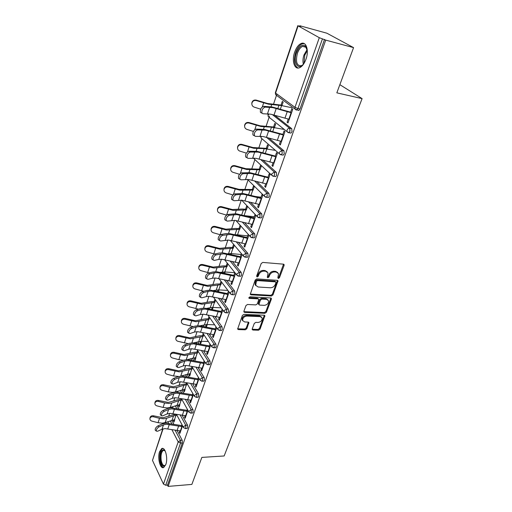 <?xml version="1.0" encoding="UTF-8"?>
<svg xmlns="http://www.w3.org/2000/svg" width="512" height="512" viewBox="0 0 512 512"><rect width="100%" height="100%" fill="white"/><g stroke="black" fill="none" stroke-linecap="round" stroke-linejoin="round"><path stroke-width="0.77" d="M278.355 278.49L279.443 277.747L284.096 265.421L284.122 264.672L283.411 264.16L262.79 262.426L261.19 263.52L256.64 276.077L257.158 276.96L258.266 276.198L258.848 274.586C259.904 272.32 261.594 271.162 263.917 271.11L265.645 271.238L268.026 272.941L267.328 277.363L267.846 277.728L268.941 276.979L269.536 275.379C270.592 273.139 272.269 271.987 274.554 271.93L276.256 272.064L278.566 273.702L277.875 277.632L278.355 278.49M277.83 277.798L278.835 277.05L283.552 264.179M256.595 276.256L257.677 275.494L258.259 273.882L258.848 274.586M267.302 277.037L268.346 276.282L268.934 274.682L269.536 275.379M165.811 464.538C168.237 458.202 165.152 446.458 161.709 448.595L159.61 451.622C157.254 457.882 160.237 469.568 163.744 467.488L165.811 464.538M305.99 59.2C309.21 50.458 306.195 41.056 301.094 43.526C298.413 44.794 296.269 47.686 294.656 52.192C291.546 60.819 294.458 70.138 299.629 67.699C302.234 66.477 304.352 63.642 305.99 59.2M252.243 328.915L252.211 329.536L252.947 330.035L258.534 330.208L260.038 329.171L264.902 315.718L264.179 315.226L243.936 314.355L242.387 315.418L237.638 329.056L238.406 329.581L245.299 329.792L246.822 328.742L248.883 322.605L248.128 322.099L244.71 321.971L242.669 320.576C242.554 318.029 243.955 316.525 246.867 316.058L260.186 316.614L262.144 317.939C262.278 320.467 260.896 321.978 257.997 322.464L255.802 322.381L254.285 323.43L252.243 328.915M298.093 25.869L275.584 93.056L294.982 107.341L319.296 37.696L298.093 25.869L300.947 26.355L299.872 25.76L326.874 33.203L353.568 47.622L336.832 92.845L362.099 98.624L224.154 455.968L201.862 457.408L191.866 484.41L168.102 486.4L325.709 40.109L322.432 38.88L297.984 108.538L300.026 108.966L324.518 39.443M353.568 47.622L325.709 40.109M271.411 296.013L272.954 294.95L278.035 280.838L277.318 280.333L256.813 278.88L255.232 279.968L250.259 294.285L251.027 294.822L271.411 296.013L270.822 295.302L272.358 294.246L277.478 280.358M271.36 299.162L266.426 312.256L264.902 313.306L244.646 312.403L243.878 311.872L243.904 311.232L245.965 305.555L247.52 304.48L255.834 304.902L257.382 303.84L258.803 299.398L258.054 298.88L249.376 298.4L248.838 298.022L249.952 296.8L270.675 297.978L271.392 298.477L271.36 299.162L270.778 298.451L265.843 311.533L266.426 312.256M362.099 98.624L339.853 84.672M319.296 37.696L322.432 38.88M168.102 486.4L167.494 485.101L165.728 485.248L163.469 484.083L152.486 460.416L162.739 428.979M168.646 416.262L169.619 413.357M171.488 407.808L171.782 406.931M173.754 401.056L174.867 397.741M176.762 392.115L176.979 391.456M178.976 385.517L180.237 381.773M182.15 376.077L182.298 375.642M184.314 369.638L185.722 365.446M189.766 353.408L191.334 348.755M195.341 336.813L197.069 331.674M201.043 319.846L202.944 314.195M206.88 302.483L208.954 296.307M212.845 284.723L215.11 277.99M218.957 266.547L221.414 259.232M225.21 247.936L227.872 240.013M231.616 228.877L234.49 220.326M238.176 209.357L241.274 200.141M244.896 189.35L248.051 179.968M251.789 168.851L254.886 159.616M258.848 147.834L261.894 138.778M266.093 126.278L269.517 116.09M273.523 104.16L276.922 94.042M281.069 105.005L282.285 101.427L283.155 102.08L281.933 105.658M290.445 112.614L291.859 108.55L292.768 109.229L288 122.925L287.104 122.227L288.166 122.438M288.192 119.104L287.104 122.227M182.304 415.507L187.514 425.133L187.667 427.846L186.899 428.499M176.755 405.267L178.79 409.024M171.763 420.288L173.907 424.397M177.216 430.733L182.195 440.269L182.342 442.97L180.538 443.066L165.728 485.248M167.494 485.101L182.342 442.97M300.026 108.966L298.893 110.451L298.022 110.272M178.976 404.762L178.528 406.093L179.078 407.11L179.891 404.723M181.075 398.598L180.832 399.315M181.395 400.333L181.773 399.219M185.075 415.808L184.582 417.235L185.158 418.285L187.93 410.323M187.347 409.274L186.618 411.373M192.768 384.032L198.515 393.837L198.682 396.582L197.824 397.293M187.021 374.234L188.781 377.229M189.549 373.715L189.043 375.206L189.626 376.198L190.477 373.696M191.962 366.643L191.456 368.128M192.045 369.114L192.55 367.629M195.968 384.461L195.424 386.042L196.026 387.066L199.04 378.413M198.426 377.395L197.581 379.827M203.629 351.104L210.016 361.12L210.195 363.904L209.235 364.672M197.702 341.811L199.053 343.93M200.595 341.293L200.032 342.95L200.646 343.91L201.536 341.299M203.194 333.664L202.547 335.552M203.168 336.506L203.814 334.611M207.36 351.699L206.752 353.446L207.386 354.438L210.662 345.043M210.016 344.058L209.043 346.848M214.88 316.614L222.054 326.886L222.246 329.702L221.171 330.534M208.8 307.898L209.574 309.011M212.141 307.392L211.706 309.517M214.938 299.174L214.15 301.498M212.326 309.664L213.094 307.424M214.803 302.413L215.597 300.083M219.27 317.414L218.598 319.347L219.27 320.307L222.822 310.112M222.138 309.165L221.037 312.339M226.515 280.435L234.662 291.021L234.874 293.869L234.182 294.803L233.67 294.771M227.238 263.066L226.285 265.856M224.218 271.923L223.789 273.19M224.698 273.414L225.184 271.974M226.976 266.726L227.93 263.936M231.75 281.51L231.008 283.642L231.718 284.557L235.565 273.504M234.848 272.602L233.6 276.192M238.483 242.419L247.885 253.408L248.115 256.294L247.347 257.318L246.765 257.267M239.731 229.344L240.794 226.246L240.058 225.421L239.002 228.518M236.877 234.758L236.742 235.162M237.664 235.398L237.856 234.848M246.771 238.285L248.102 234.451L248.864 235.309L244.768 247.085L244.019 246.214L245.037 246.31M244.832 243.866L244.019 246.214M250.688 202.394L261.766 213.914L262.016 216.832L261.165 217.971L260.512 217.894M253.114 190.131L254.221 186.88L253.446 186.112L252.339 189.357M260.602 198.483L261.958 194.579L262.771 195.379L258.464 207.75L257.67 206.931L258.701 207.059M258.566 204.346L257.67 206.931M262.906 160.102L276.365 172.39L276.634 175.347L275.68 176.608L274.957 176.499M267.162 148.954L268.326 145.542L267.501 144.832L266.342 148.237M275.142 156.646L276.525 152.666L277.382 153.408L272.858 166.413L272.013 165.651L273.062 165.818M272.998 162.81L272.013 165.651M274.611 115.2L291.731 128.685L292.026 131.674L290.95 133.082L290.144 132.928M282.694 134.912L284.09 130.893L284.973 131.603L280.326 144.947L279.462 144.218L280.518 144.41M280.499 141.242L279.462 144.218M274.451 127.584L275.648 124.09L274.797 123.405L273.613 126.893M268.877 138.01L283.949 150.822L284.23 153.792L283.219 155.123L282.451 154.995M267.782 177.83L269.152 173.888L269.984 174.662L265.568 187.341L264.749 186.547L265.792 186.701M265.69 183.84L264.749 186.547M260.051 169.798L261.184 166.47L260.384 165.728L259.258 169.05M256.819 181.549L268.973 193.414L269.235 196.352L268.333 197.549L267.642 197.459M253.6 218.63L254.944 214.758L255.731 215.59L251.533 227.654L250.758 226.81L251.789 226.925M251.616 224.346L250.758 226.81M246.342 209.971L247.424 206.803L246.669 206.003L245.594 209.171M244.57 222.669L254.739 233.901L254.982 236.806L254.17 237.888L253.555 237.824M238.214 262.912L237.434 265.152L238.163 266.048L242.163 254.554M241.427 253.67L240.109 257.466M233.6 244.378L232.57 247.405M230.477 253.555L230.189 254.4M231.104 254.637L231.45 253.632M233.28 248.256L234.317 245.229M232.461 261.67L241.19 272.442L241.414 275.309L240.685 276.288L240.141 276.243M225.44 299.674L224.73 301.702L225.421 302.643L229.12 292.026M228.416 291.098L227.245 294.477M221.018 281.325L220.147 283.878M218.112 289.862L217.542 291.533M218.438 291.75L219.072 289.901M220.819 284.774L221.69 282.221M220.653 298.746L228.282 309.165L228.486 312L227.347 312.864M214.502 290.342L214.906 290.893M213.248 334.752L212.608 336.589L213.261 337.568L216.672 327.776M216.006 326.81L214.97 329.792M206.304 324.531L205.709 326.285L206.285 327.142M208.998 316.614L208.282 318.714M206.355 327.162L207.251 324.55M208.922 319.648L209.638 317.542M209.203 334.061L215.968 344.205L216.154 347.002L215.136 347.795M203.2 325.05L204.288 326.682M201.6 368.262L201.024 369.926L201.645 370.938L204.787 361.914M204.154 360.915L203.251 363.52M195.014 357.683L194.477 359.251L195.072 360.23L195.949 357.677M197.517 350.336L196.941 352.019M197.549 352.986L198.118 351.302M198.144 367.75L204.205 377.664L204.378 380.429L203.469 381.165M192.314 358.202L193.882 360.774M190.464 400.307L189.946 401.805L190.534 402.848L193.421 394.541M192.826 393.51L192.038 395.776M184.205 389.408L183.731 390.816L184.294 391.821L185.133 389.376M186.496 382.688L186.086 383.891M186.662 384.89L187.104 383.597M187.488 399.942L192.954 409.658L193.114 412.384L192.301 413.069M181.837 389.92L183.75 393.306M179.802 430.982L179.334 432.326L179.898 433.395L182.554 425.76M181.99 424.698L181.312 426.637M173.856 419.795L173.434 421.05L173.971 422.08L174.771 419.744M176.237 415.443L176.55 414.515M237.434 265.152L238.445 265.229M231.008 283.642L232.013 283.706M224.73 301.702L225.728 301.754M211.514 309.235L212.461 309.28M218.598 319.347L219.59 319.386M205.709 326.285L206.65 326.31M212.608 336.589L213.594 336.614M200.032 342.95L200.966 342.97M206.752 353.446L207.731 353.459M194.477 359.251L195.405 359.264M201.024 369.926L201.997 369.926M189.043 375.206L189.965 375.2M195.424 386.042L196.39 386.029M183.731 390.816L184.646 390.803M189.946 401.805L190.899 401.786M178.528 406.093L179.437 406.067M184.582 417.235L185.536 417.197M173.434 421.05L174.336 421.018M179.334 432.326L180.282 432.288M277.766 272.608L275.648 271.373L276.256 272.064M268.934 274.682C269.99 272.442 271.661 271.296 273.952 271.238L275.648 271.373M267.232 271.834L265.05 270.547L265.645 271.238M258.259 273.882C259.309 271.622 260.998 270.464 263.322 270.413L265.05 270.547M251.027 294.822L250.451 294.106L270.822 295.302M275.962 282.714L275.482 281.856L257.491 280.602L256.39 281.363L255.686 285.267L258.112 286.989L270.374 287.782C272.64 287.706 274.291 286.566 275.341 284.371L275.962 282.714M275.738 281.926L274.88 281.158L275.482 281.856M255.853 285.651L255.104 284.557L255.194 282.336L255.802 280.653L256.909 279.898L274.88 281.158M244.646 312.403L244.09 311.667L264.326 312.576L265.843 311.533M258.49 299.008L257.478 298.163L248.826 297.677M264.352 305.338C267.302 304.858 268.698 303.309 268.538 300.698L266.592 299.354L261.901 299.091L260.358 300.16L258.931 304.589L259.674 305.101L264.352 305.338M267.872 299.789L266.01 298.637L266.592 299.354M258.662 304.25L258.387 303.2L259.776 299.437L261.325 298.374L266.01 298.637M270.778 298.451L270.848 298.003M261.517 317.062L259.616 315.885L260.186 316.614M242.72 320.723L242.118 319.834C241.997 317.293 243.398 315.789 246.31 315.322L259.616 315.885M237.6 328.787L244.749 329.05L246.272 328L248.365 322.131M252.173 329.261L257.971 329.472L259.475 328.429L264.371 315.251M251.827 103.949L251.821 102.938C252.461 100.646 253.939 99.712 256.262 100.128L267.597 103.52L282.086 105.216M291.731 107.706L281.6 105.587L268.454 104.179L256.314 100.576C253.984 100.16 252.499 101.101 251.859 103.392C251.738 105.203 252.512 106.445 254.189 107.117L260.646 109.158M261.434 112.966L260.461 112.365C260.019 109.414 261.075 107.411 263.629 106.336L265.133 107.104C262.586 108.179 261.53 110.189 261.965 113.139L262.931 113.734L270.72 114.195L289.254 119.322M265.133 107.104L272.928 107.642L291.507 112.838M290.605 112.154L272.051 106.963L263.629 106.336M304.083 63.315C298.714 71.507 292.685 63.014 296.422 52.909C299.008 46.496 301.952 44.141 305.248 45.843L307.315 50.701M306.989 48.915L305.594 46.758L302.573 46.374C300.422 47.386 298.707 49.69 297.408 53.293C295.418 61.862 296.742 66.01 301.395 65.722L302.95 64.717M304.243 43.59L302.112 43.872C299.443 45.133 297.312 48 295.706 52.474C293.498 60.538 294.272 65.728 298.029 68.038M160.41 460.499C159.872 453.35 161.088 449.798 164.051 449.83L165.107 450.797L163.322 450.381C161.357 451.949 160.646 455.251 161.19 460.275C161.965 464.224 163.219 465.965 164.96 465.51L165.664 464.934C163.424 467.526 161.67 466.048 160.41 460.499M162.912 448.486L162.592 448.608C160.16 450.547 159.283 454.637 159.949 460.87C160.666 464.845 161.901 467.066 163.661 467.526M244.589 126.138L244.602 125.248C245.235 123.034 246.694 122.131 248.973 122.541L260.186 125.811L274.624 127.085M284.186 129.434L271.488 127.187L261.018 126.509L249.005 123.034C246.72 122.63 245.261 123.533 244.627 125.747C244.493 127.526 245.267 128.749 246.938 129.408L253.382 131.411M237.549 147.795L237.568 146.995C238.195 144.851 239.629 143.981 241.869 144.378L252.96 147.539L267.347 148.41M275.418 150.381L264.211 148.634L253.766 148.269L241.888 144.915C239.642 144.518 238.202 145.395 237.574 147.539C237.44 149.28 238.208 150.477 239.866 151.13L246.349 153.114M230.682 168.928L230.714 168.192C231.328 166.125 232.742 165.28 234.944 165.67L245.914 168.723L260.25 169.203M258.035 174.688L259.718 169.747L246.701 169.485L234.944 166.246C232.736 165.856 231.322 166.701 230.707 168.781C230.566 170.49 231.322 171.661 232.973 172.301L239.539 174.285M223.994 189.555L224.026 188.87C224.634 186.861 226.022 186.048 228.192 186.426L239.046 189.376L253.331 189.491M250.97 195.405L252.787 190.086L239.808 190.17L228.179 187.046C226.003 186.669 224.614 187.482 224 189.498C223.866 191.168 224.614 192.32 226.259 192.947L232.947 194.944M260.659 197.184L254.464 196.352M253.869 216.73L244.096 215.571L246.016 209.933L233.088 210.349L221.574 207.328C219.437 206.957 218.067 207.75 217.466 209.702L217.504 209.043C218.106 207.098 219.469 206.304 221.606 206.675L232.352 209.53L242.182 209.024L246.573 209.293M217.504 209.043L217.466 209.702C217.325 211.347 218.074 212.474 219.706 213.088L226.573 215.11M253.965 135.552L252.96 134.97C252.544 132.147 253.594 130.189 256.096 129.094L257.574 129.882C255.072 130.976 254.022 132.934 254.432 135.757L255.437 136.339L263.206 136.538L281.549 141.44M257.574 129.882L265.357 130.15L283.75 135.117M282.874 134.4L264.506 129.44L256.096 129.094M246.669 157.555L245.658 156.986C245.267 154.285 246.304 152.378 248.768 151.264L250.214 152.07C247.75 153.184 246.714 155.091 247.104 157.798L248.128 158.362L255.885 158.304L274.048 162.989M250.214 152.07L257.978 152.083L276.192 156.832M275.341 156.083L257.152 151.334L248.768 151.264M239.488 179.002L238.541 178.445C238.17 175.853 239.2 173.997 241.626 172.864L243.046 173.683C240.621 174.816 239.59 176.678 239.955 179.27L241.011 179.814L248.749 179.52L266.733 184M243.046 173.683L250.79 173.453L268.826 177.99M267.994 177.216L249.99 172.678L241.626 172.864M232.493 199.904L231.603 199.366C231.258 196.877 232.275 195.059 234.662 193.914L236.058 194.752C233.677 195.898 232.653 197.715 232.992 200.205L234.074 200.73L241.792 200.205L259.597 204.486M236.058 194.752L243.782 194.291L261.638 198.63M260.832 197.824L243.002 193.485L234.662 193.914M225.67 220.282L224.838 219.763C224.518 217.376 225.53 215.603 227.872 214.438L229.242 215.29C226.899 216.454 225.888 218.227 226.208 220.621L227.309 221.12L235.008 220.378L252.64 224.474M229.242 215.29L236.947 214.605L254.63 218.758M253.85 217.92L236.192 213.773L227.872 214.438M211.098 229.274L211.136 228.73C211.731 226.835 213.075 226.067 215.181 226.432L225.811 229.19L235.616 228.442L239.981 228.621M220.429 234.803L213.306 232.742C211.686 232.134 210.944 231.034 211.085 229.421L211.136 228.73M247.245 235.814L237.536 234.81L239.411 229.312L226.528 230.035L215.136 227.123C213.03 226.758 211.68 227.526 211.085 229.421M237.536 234.81L235.232 234.771M219.021 240.166L218.246 239.667C217.939 237.37 218.944 235.635 221.254 234.458L222.598 235.315C220.288 236.499 219.29 238.234 219.59 240.531L220.71 241.005L228.384 240.058L245.85 243.974M222.598 235.315L230.278 234.432L247.789 238.394M247.034 237.536L229.549 233.568L225.798 233.632L221.254 234.458M204.883 248.416L204.928 247.942C205.51 246.106 206.835 245.363 208.909 245.715L219.43 248.384L229.197 247.398L233.542 247.494M214.56 254.054L207.066 251.923C205.453 251.328 204.723 250.246 204.864 248.666L204.928 247.942M240.768 254.458L231.123 253.6L232.96 248.224L220.128 249.248L208.851 246.438C206.778 246.08 205.446 246.829 204.864 248.666M231.123 253.6L227.667 253.766M212.531 259.558L211.814 259.085C211.526 256.877 212.525 255.174 214.797 253.984L216.115 254.861C213.843 256.051 212.851 257.754 213.133 259.962L214.272 260.41L218.803 259.405L221.926 259.264L239.226 263.008M216.115 254.861L223.77 253.773L241.12 257.562M240.378 256.678L223.059 252.89L219.328 253.03L214.797 253.984M198.816 267.11L198.861 266.701C199.437 264.915 200.742 264.192 202.784 264.538L213.203 267.123L222.931 265.907L227.251 265.933M209.107 272.896L200.973 270.65C199.373 270.067 198.643 269.005 198.784 267.456L198.861 266.701M234.445 272.666L224.87 271.955L226.656 266.701L213.882 268.013L202.714 265.293C200.672 264.947 199.36 265.67 198.784 267.456M224.87 271.955L220.429 272.358M206.208 278.496L205.536 278.035C205.267 275.91 206.253 274.246 208.493 273.043L209.792 273.926C207.552 275.13 206.566 276.8 206.829 278.918L207.994 279.341L212.512 278.214L215.616 278.016L232.755 281.587M209.792 273.926L214.31 272.838L217.421 272.653L234.605 276.275M233.882 275.366L216.73 271.744L213.018 271.962L208.493 273.043M192.896 285.382L192.934 285.024C193.504 283.29 194.79 282.586 196.8 282.925L207.117 285.421L216.813 283.994L221.107 283.942M203.77 291.264L195.021 288.934C193.434 288.365 192.71 287.322 192.845 285.811L192.934 285.024M227.917 290.438L218.752 289.888L220.506 284.755L207.776 286.336L196.723 283.706C194.707 283.366 193.414 284.07 192.845 285.811M218.752 289.888L213.434 290.554M200.032 296.973L199.405 296.538C199.155 294.49 200.134 292.858 202.336 291.648L203.616 292.538C201.414 293.76 200.435 295.392 200.678 297.434L201.862 297.824L206.368 296.582L209.459 296.32L226.432 299.738M203.616 292.538L208.128 291.328L211.219 291.085L228.243 294.547M227.539 293.619L210.547 290.157L206.854 290.445L202.336 291.648M187.11 303.238L187.149 302.925C187.706 301.235 188.979 300.55 190.963 300.883L201.171 303.296L210.829 301.67L215.098 301.542M198.522 309.171L189.21 306.803C187.629 306.24 186.912 305.222 187.046 303.738L187.149 302.925M221.158 307.808L212.781 307.411L214.49 302.394L201.818 304.23L190.867 301.69C188.883 301.363 187.61 302.048 187.046 303.738M212.781 307.411L206.624 308.365M194.003 315.027L193.427 314.605C193.19 312.634 194.157 311.034 196.333 309.811L197.587 310.714C195.418 311.942 194.445 313.542 194.675 315.514L195.872 315.878L200.371 314.522L203.443 314.208L220.262 317.466M197.587 310.714L202.086 309.389L205.165 309.088L222.029 312.397M221.344 311.443L204.512 308.141L200.838 308.493L196.333 309.811M181.453 320.691L181.491 320.416C182.042 318.771 183.296 318.106 185.254 318.426L195.36 320.768L204.986 318.944L209.229 318.752M193.376 326.63L183.526 324.262C181.958 323.712 181.248 322.707 181.382 321.254L181.491 320.416M214.624 324.8L206.938 324.538L208.608 319.635L195.987 321.722L185.152 319.264C183.194 318.944 181.939 319.61 181.382 321.254M206.938 324.538L199.981 325.811M188.115 332.659L187.584 332.256C187.36 330.355 188.326 328.787 190.464 327.552L191.699 328.461C189.555 329.702 188.595 331.27 188.813 333.171L190.022 333.51L194.509 332.045L197.568 331.674L214.227 334.79M191.699 328.461L196.186 327.034L199.251 326.675L215.955 329.837M215.29 328.864L198.611 325.709L194.957 326.131L190.464 327.552M175.93 337.76L175.962 337.51C176.506 335.91 177.747 335.264 179.674 335.578L189.683 337.843L199.27 335.834L203.488 335.578M188.326 343.661L177.971 341.325C176.422 340.781 175.712 339.802 175.846 338.374L175.962 337.51M208.301 341.446L201.222 341.293L202.861 336.499L190.298 338.816L179.565 336.442C177.632 336.128 176.39 336.774 175.846 338.374M201.222 341.293L193.478 342.906M182.368 349.888L181.875 349.504C181.67 347.667 182.624 346.131 184.73 344.883L185.946 345.805C183.834 347.053 182.88 348.595 183.085 350.426L184.307 350.733L188.781 349.171L191.827 348.749L208.333 351.725M185.946 345.805L190.419 344.275L193.466 343.866L210.022 346.88M209.376 345.894L192.845 342.88L189.21 343.36L184.73 344.883M170.528 354.445L170.56 354.227C171.098 352.666 172.314 352.038 174.221 352.346L184.134 354.534L193.677 352.346L197.869 352.032M183.398 360.275L178.88 359.68L172.544 358.003C171.002 357.472 170.298 356.512 170.432 355.117L170.56 354.227M187.085 359.661L195.642 357.67L197.235 352.986L184.73 355.526L174.099 353.229C172.192 352.922 170.97 353.549 170.432 355.117M176.755 366.726L176.294 366.362C176.102 364.589 177.05 363.078 179.13 361.824L180.32 362.752C178.24 364.006 177.299 365.523 177.485 367.296L178.726 367.571L183.187 365.914L186.208 365.44L202.566 368.275M180.32 362.752L184.787 361.12L187.814 360.666L204.218 363.539M203.59 362.534L187.213 359.661L183.597 360.205L179.13 361.824M165.248 370.771L165.274 370.573C165.805 369.05 167.008 368.435 168.883 368.736L178.707 370.861L188.211 368.506L192.378 368.128M178.675 376.474L173.51 375.949L167.238 374.317C165.709 373.798 165.005 372.851 165.139 371.482L165.274 370.573M182.291 371.475L180.736 376.109L190.176 373.696L191.738 369.114L179.283 371.866L168.755 369.645C166.874 369.344 165.67 369.958 165.139 371.482M171.27 383.187L170.842 382.842C170.662 381.126 171.603 379.642 173.651 378.381L174.829 379.315C172.774 380.582 171.84 382.067 172.013 383.782L173.267 384.026L177.709 382.278L180.723 381.76L196.934 384.467M174.829 379.315L179.277 377.594L182.291 377.088L198.547 379.834M197.933 378.816L181.702 376.07L178.106 376.666L173.651 378.381M160.077 386.739L160.109 386.56C160.627 385.075 161.811 384.48 163.667 384.774L173.395 386.829L182.861 384.314L187.008 383.885M182.381 389.747L183.91 385.248L186.355 384.89L184.826 389.382L175.43 391.949L172.448 392.397L168.256 391.872L162.048 390.272C160.525 389.76 159.834 388.838 159.962 387.494L160.109 386.56M183.91 385.248L176.947 387.418L173.958 387.853L169.76 387.315L163.533 385.702C161.67 385.408 160.48 386.01 159.962 387.494M165.907 399.283L165.51 398.957C165.344 397.299 166.272 395.84 168.301 394.573L169.453 395.514C167.43 396.781 166.502 398.246 166.662 399.904L167.923 400.115L172.358 398.285L175.354 397.722L191.418 400.301M169.453 395.514L173.888 393.702L176.89 393.152L192.998 395.77M192.403 394.733L176.32 392.115L172.736 392.768L168.301 394.573M155.021 402.362L155.046 402.208C155.558 400.755 156.736 400.173 158.566 400.461L168.205 402.458L177.626 399.782L181.747 399.296M177.158 405.126L178.656 400.723L181.088 400.339L179.59 404.73L170.234 407.45L167.27 407.936L163.11 407.443L156.966 405.882C155.456 405.382 154.765 404.474 154.893 403.162L155.046 402.208M178.656 400.723L171.725 403.014L168.749 403.488L164.582 402.989L158.419 401.414C156.582 401.126 155.411 401.709 154.893 403.162M160.666 415.027L160.294 414.72C160.141 413.114 161.069 411.68 163.059 410.406L164.198 411.354C162.202 412.627 161.28 414.067 161.434 415.667L162.707 415.853L167.123 413.939L170.099 413.331L186.022 415.795M164.198 411.354L168.621 409.459L171.603 408.864L187.571 411.36M186.989 410.31L171.046 407.814L167.488 408.518L163.059 410.406M150.074 417.658L150.099 417.517C150.605 416.102 151.763 415.533 153.574 415.814L163.117 417.747L172.499 414.925L176.486 414.394M172.051 420.186L173.51 415.872L175.936 415.456L174.47 419.757L165.152 422.618L162.202 423.149L158.08 422.688L151.994 421.158C150.496 420.666 149.811 419.776 149.939 418.49L150.099 417.517M173.51 415.872L166.611 418.278L163.654 418.79L159.52 418.323L153.414 416.781C151.603 416.506 150.445 417.069 149.939 418.49M155.539 430.432L155.2 430.138C155.053 428.589 155.968 427.174 157.939 425.894L159.059 426.842C157.088 428.128 156.173 429.549 156.314 431.098L157.594 431.251L162.003 429.254L164.96 428.608L180.749 430.95M159.059 426.842L163.469 424.87L166.432 424.237L182.259 426.611M181.69 425.555L165.888 423.174L162.349 423.93L157.939 425.894M278.835 277.05L279.443 277.747M257.677 275.494L258.266 276.198M268.346 276.282L268.941 276.979M297.811 25.632L275.341 92.73L275.622 94.682L276.499 95.334M275.341 92.73L275.622 94.682L295.002 109.024L294.982 107.341L297.984 108.538L296.851 110.029L296.128 109.952L295.002 109.024L298.893 110.451M163.469 484.083L178.195 441.894L171.904 429.67M168.653 423.347L167.795 421.683M166.611 418.278L164.941 423.245M163.053 428.89L152.486 460.416M175.181 430.323L180.39 440.365L180.538 443.066L178.195 441.894L180.39 440.365L182.195 440.269M272.32 114.56L289.702 128.301L291.731 128.685M289.997 131.29L289.702 128.301C288.506 128.205 287.616 128.806 287.04 130.093L287.046 131.674L288.192 132.608L288.928 132.698L289.997 131.29M268.518 113.856L267.987 114.701L268.237 116.582L268.211 115.046L268.96 113.907M266.528 137.331L281.933 150.477L283.949 150.822M261.12 136.256L261.043 137.939L279.302 153.741L281.203 154.784L282.214 153.446L281.933 150.477L279.309 152.25L279.302 153.741L280.422 154.637M260.576 159.443L274.368 172.083L276.365 172.39M254.509 180.909L266.989 193.139L268.973 193.414M248.403 201.773L259.795 213.67L261.766 213.914M242.298 222.074L252.781 233.696L254.739 233.901M236.237 241.843L245.939 253.235L247.885 253.408M230.234 261.107L239.264 272.294L241.19 272.442M224.307 279.891L232.742 290.906L234.662 291.021M218.464 298.214L226.381 309.075L228.282 309.165M212.717 316.102L220.16 326.822L222.054 326.886M201.651 325.414L202.163 326.189M207.059 333.568L214.086 344.166L215.968 344.205M196.16 342.208L196.947 343.456M201.498 350.624L208.154 361.107L210.016 361.12M190.771 358.63L191.795 360.314M196.038 367.29L202.349 377.677L204.205 377.664M185.491 374.688L186.714 376.781M190.675 383.584L196.678 393.869L198.515 393.837M180.314 390.4L181.696 392.877M185.414 399.507L191.13 409.709L192.954 409.658M175.232 405.773L176.755 408.608M180.25 415.085L185.702 425.203L187.514 425.133M170.246 420.819L171.891 423.994M260.781 136.237L261.043 137.939L262.074 138.835M283.219 155.123L280.467 154.675M253.901 158.08L254.029 158.771L271.757 175.245L273.683 176.307L274.637 175.04L274.368 172.083L271.77 173.843L271.757 175.245L272.922 176.173M253.747 158.067L254.957 159.635M275.68 176.608L272.941 176.179M247.45 179.373L264.41 196.205L266.349 197.28L267.245 196.083L266.989 193.139L264.422 194.88L264.41 196.205L265.459 197.107M247.309 179.36L248.013 179.93M268.333 197.549L265.638 197.171M241.67 200.186L257.242 216.646L259.194 217.734L260.045 216.595L259.795 213.67L257.261 215.398L257.242 216.646L258.189 217.51M261.165 217.971L258.522 217.645M235.917 220.506L250.253 236.582L252.211 237.683L253.024 236.602L252.781 233.696L250.278 235.405L250.253 236.582L251.098 237.414M254.17 237.888L251.578 237.606M230.202 240.326L243.43 256.038L245.402 257.152L246.17 256.122L245.939 253.235L243.462 254.925L243.43 256.038L244.192 256.832M247.347 257.318L244.806 257.088M224.538 259.68L236.781 275.027L238.758 276.147L239.482 275.168L239.264 272.294L236.813 273.971L236.781 275.027L237.459 275.776M240.685 276.288L238.195 276.096M218.925 278.566L230.285 293.568L232.269 294.694L232.954 293.76L232.742 290.906L230.323 292.563L230.285 293.568L230.886 294.272M234.182 294.803L231.738 294.65M213.37 296.992L223.949 311.667L225.926 312.8L226.579 311.917L226.381 309.075L223.987 310.72L224.48 312.333M227.834 312.883L225.427 312.768M207.866 314.963L217.754 329.357L219.738 330.49L220.358 329.645L220.16 326.822L217.798 328.454L218.227 329.978M221.626 330.547L219.264 330.47M202.432 332.506L211.706 346.63L213.69 347.776L214.278 346.97L214.086 344.166L211.75 345.779L212.128 347.213M215.565 347.808L213.248 347.757M197.069 349.632L205.792 363.52L207.77 364.666L208.333 363.898L208.154 361.107L205.837 362.707L206.17 364.064M209.638 364.672L207.36 364.653M191.789 366.355L200.019 380.032L201.99 381.178L202.522 380.442L202.349 377.677L200.064 379.258L200.346 380.538M203.84 381.165L201.6 381.171M186.586 382.707L194.368 396.173L196.339 397.325L196.845 396.621L196.678 393.869L194.413 395.437L194.662 396.646M198.176 397.286L195.974 397.325M181.472 398.682L188.845 411.968L190.803 413.114L191.29 412.442L191.13 409.709L188.89 411.264L189.107 412.403M192.634 413.056L190.464 413.12M176.442 414.304L183.437 427.411L185.395 428.563L185.856 427.917L185.702 425.203L183.482 426.746L183.674 427.821M187.206 428.486L185.075 428.57M273.952 271.238L274.554 271.93M263.322 270.413L263.917 271.11M283.475 264.742L284.096 265.421M277.402 280.864L278.003 281.562M272.358 294.246L272.954 294.95M256.909 279.898L257.491 280.602M255.802 280.653L256.39 281.363M255.194 282.336L255.776 283.046M264.326 312.576L264.902 313.306M257.478 298.163L258.054 298.88M248.819 297.696L249.376 298.4M261.325 298.374L261.901 299.091M259.776 299.437L260.358 300.16M258.387 303.2L258.963 303.923M246.31 315.322L246.867 316.058M248.294 322.496L248.851 323.232M246.272 328L246.822 328.742M244.749 329.05L245.299 329.792M237.862 328.832L238.406 329.581M264.294 315.642L264.87 316.365M259.475 328.429L260.038 329.171M257.971 329.472L258.534 330.208M252.397 329.293L252.947 330.035M262.336 106.842L263.642 102.899M256.262 100.128L256.314 100.576M280.339 109.267L281.6 105.587M277.824 108.518L278.95 105.19M270.989 106.765L271.693 104.666M276.23 108.48L274.016 115.021M269.696 107.213L267.494 113.798M287.194 111.757L284.947 118.266M291.085 112.749L288.832 119.238M303.373 64.25C302.662 61.504 302.867 58.406 303.987 54.957L307.136 49.536M307.29 50.528L304.755 55.206L303.981 63.462M166.662 458.253L166.624 457.293M254.816 129.632L256.243 125.299M248.973 122.541L249.005 123.034M272.717 131.642L274.118 127.52M270.221 130.912L271.488 127.187M263.45 129.261L264.237 126.912M247.488 151.827L249.043 147.123M241.869 144.378L241.888 144.915M265.28 153.44L266.829 148.896M262.816 152.736L264.211 148.634M256.109 151.181L256.973 148.589M240.352 173.453L242.022 168.397M234.944 165.67L234.944 166.246M255.597 174.01L257.114 169.542M248.947 172.544L249.894 169.728M233.395 194.528L235.174 189.139M228.192 186.426L228.179 187.046M248.557 194.746L250.189 189.946M241.971 193.37L242.982 190.342M226.611 215.078L228.493 209.37M221.606 206.675L221.574 207.328M241.696 214.976L243.437 209.85M235.168 213.677L236.25 210.451M268.627 130.944L266.47 137.312M262.138 129.818L259.994 136.224M279.475 134.106L277.286 140.448M283.334 135.04L281.133 141.363M261.222 152.826L259.117 159.034M254.778 151.834L252.691 158.074M271.955 155.878L269.818 162.061M275.776 156.762L273.632 162.925M254.003 174.15L251.955 180.205M247.603 173.286L245.568 179.373M264.621 177.107L262.541 183.13M268.41 177.933L266.317 183.936M246.963 194.944L244.966 200.845M240.608 194.195L238.624 200.134M257.472 197.798L255.443 203.674M261.229 198.573L259.187 204.435M240.102 215.226L238.15 220.979M233.792 214.592L231.853 220.378M250.496 217.984L248.518 223.712M254.221 218.707L252.23 224.429M220.128 234.714L221.978 229.114M215.181 226.432L215.136 227.123M234.995 234.707L236.838 229.28M228.525 233.491L229.67 230.074M233.408 235.008L231.507 240.627M227.136 234.483L225.248 240.128M243.693 237.677L241.766 243.264M247.386 238.355L245.446 243.936M213.811 253.85L215.622 248.378M208.909 245.715L208.851 246.438M228.576 253.632L230.4 248.243M222.048 252.826L223.258 249.222M226.874 254.31L225.018 259.795M220.646 253.894L218.803 259.405M237.056 256.89L235.174 262.349M240.717 257.53L238.822 262.976M207.648 272.531L209.408 267.187M202.784 264.538L202.714 265.293M222.33 272.038L224.115 266.771M215.725 271.699L216.986 267.923M220.493 273.158L218.682 278.509M214.31 272.838L212.512 278.214M230.579 275.654L228.736 280.979M234.202 276.243L232.352 281.562M201.626 290.778L203.347 285.555M196.8 282.925L196.723 283.706M216.23 290.016L217.971 284.87M209.549 290.125L210.867 286.189M214.266 291.558L212.499 296.781M208.128 291.328L206.368 296.582M224.25 293.971L222.451 299.174M227.846 294.522L226.035 299.718M195.744 308.595L197.427 303.501M190.963 300.883L190.867 301.69M210.266 307.584L211.974 302.554M203.52 308.128L204.89 304.032M208.186 309.53L206.458 314.63M202.086 309.389L200.371 314.522M218.067 311.866L216.307 316.947M221.632 312.378L219.866 317.453M189.99 326.01L191.635 321.03M185.254 318.426L185.152 319.264M204.435 324.755L206.106 319.84M197.626 325.709L199.046 321.472M202.24 327.085L200.557 332.07M196.186 327.034L194.509 332.045M212.026 329.344L210.31 334.31M215.565 329.824L213.837 334.778M184.378 343.034L185.984 338.163M179.674 335.578L179.565 336.442M198.739 341.542L200.371 336.736M191.866 342.893L193.338 338.515M196.435 344.243L194.784 349.12M190.419 344.275L188.781 349.171M206.125 346.432L204.448 351.283M209.632 346.874L207.942 351.718M178.88 359.68L180.454 354.912M174.221 352.346L174.099 353.229M193.165 357.965L194.758 353.267M186.24 359.686L187.75 355.174M190.758 361.011L189.146 365.779M184.787 361.12L183.187 365.914M200.358 363.13L198.714 367.878M203.834 363.539L202.182 368.275M173.51 375.949L175.046 371.296M168.883 368.736L168.755 369.645M187.712 374.029L189.274 369.427M185.21 377.408L183.635 382.074M179.277 377.594L177.709 382.278M194.714 379.462L193.107 384.102M198.163 379.834L196.55 384.467M168.256 391.872L169.76 387.315M163.667 384.774L163.533 385.702M175.43 391.949L176.947 387.418M179.782 393.446L178.24 398.003M173.888 393.702L172.358 398.285M189.197 395.43L187.629 399.974M192.614 395.776L191.04 400.307M163.11 407.443L164.582 402.989M158.566 400.461L158.419 401.414M170.234 407.45L171.725 403.014M174.477 409.133L172.966 413.594M168.621 409.459L167.123 413.939M183.802 411.053L182.266 415.501M187.194 411.366L185.645 415.808M158.08 422.688L159.52 418.323M153.574 415.814L153.414 416.781M169.28 424.48L167.802 428.845M163.469 424.87L162.003 429.254M178.515 426.342L177.018 430.694M181.882 426.63L180.371 430.97M164.838 422.726L164.646 423.283M268.237 116.582L287.046 131.674L288.928 132.698L290.95 133.082M182.477 375.59L182.778 376.102M177.389 391.328L177.862 392.179M172.397 406.726L173.024 407.904M283.738 264.243L284.122 264.672M277.683 280.435L278.035 280.838M255.104 284.557L255.686 285.267M258.355 303.866L258.931 304.589M271.078 298.093L271.392 298.477M242.118 319.834L242.669 320.576M248.608 322.246L248.883 322.605M264.614 315.354L264.902 315.718M251.859 103.392L251.821 102.938M260.461 112.365L261.965 113.139M305.594 46.758L305.248 45.843M306.112 47.29L302.573 46.374M164.563 450.406L164.051 449.83M164.371 450.323L163.322 450.381M244.627 125.747L244.602 125.248M237.574 147.539L237.568 146.995M230.707 168.781L230.714 168.192M224 189.498L224.026 188.87M252.96 134.97L254.432 135.757M245.658 156.986L247.104 157.798M238.541 178.445L239.955 179.27M231.603 199.366L232.992 200.205M224.838 219.763L226.208 220.621M218.246 239.667L219.59 240.531M211.814 259.085L213.133 259.962M205.536 278.035L206.829 278.918M199.405 296.538L200.678 297.434M193.427 314.605L194.675 315.514M187.584 332.256L188.813 333.171M181.875 349.504L183.085 350.426M176.294 366.362L177.485 367.296M170.842 382.842L172.013 383.782M165.51 398.957L166.662 399.904M160.294 414.72L161.434 415.667M155.2 430.138L156.314 431.098"/></g></svg>
